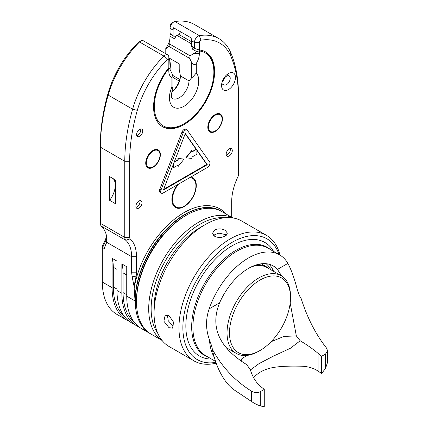 <?xml version="1.0" encoding="UTF-8"?>
<svg xmlns="http://www.w3.org/2000/svg" width="428" height="428" viewBox="0 0 428 428"><rect width="100%" height="100%" fill="white"/><g stroke="black" fill="none" stroke-linecap="round" stroke-linejoin="round"><path stroke-width="0.64" d="M168.835 57.85L179.209 63.836L179.209 69.416L180.429 75.933L188.973 80.865L191.412 78.078C192.787 77.056 194.414 75.339 196.297 72.926L196.297 63.376C194.97 65.313 193.344 64.853 191.412 61.996L189.684 58.411L190.096 55.827L196.746 51.638L192.311 49.076A3.451 1.99 -60 0 1 193.467 47.663M192.311 49.076L193.21 47.513M167.209 59.679L163.945 56.089A5.179 2.991 -60 0 1 167.765 54.88A5.179 2.991 -60 0 1 168.835 57.25L168.835 60.064A1.728 0.995 120 0 0 167.209 59.679A71.102 41.051 120 0 0 137.318 110.333A155.321 89.677 120 0 0 129.663 161.26L129.663 237.428A3.451 1.99 120 0 0 130.171 238.851A43.142 24.91 -60 0 1 136.5 256.682L136.5 272.181A20.71 11.957 -60 0 1 136.002 276.846L132.049 276.204L131.615 272.181L131.615 256.682A39.692 22.919 -60 0 0 125.795 240.279A6.902 3.986 -60 0 1 124.783 237.428L124.783 161.26A158.772 91.667 -60 0 1 132.605 109.199A74.552 43.046 -60 0 1 163.945 56.089L139.539 41.998A74.552 43.046 120 0 0 108.198 95.107A158.772 91.667 120 0 0 100.377 147.168L100.377 223.336A6.902 3.986 120 0 0 101.388 226.187L125.795 240.279L130.171 238.851M167.765 54.88L143.359 40.788A5.179 2.991 120 0 0 140.769 41.045A5.179 2.991 120 0 0 139.539 41.998L137.918 42.773A1.728 0.995 -60 0 1 138.33 42.452L140.769 41.045M109.654 176.62L115.512 180.001L115.512 203.723L109.654 200.341L109.654 176.62M139.036 326.971A70.759 40.853 -60 0 1 136.511 325.708A70.759 40.853 -60 0 1 121.857 293.319L116.972 290.5L116.972 261.112L112.093 258.293L112.093 287.68A70.759 40.853 120 0 0 126.747 320.074L116.983 314.436A70.759 40.853 -60 0 1 102.329 282.047L102.329 248.224L103.795 249.069L104.587 248.711L104.769 247.138L106.727 242.312L106.829 237.492A39.692 22.919 120 0 0 101.388 226.187M220.57 210.833A70.759 40.853 120 0 0 220.447 210.763A70.759 40.853 120 0 0 165.92 229.718A70.759 40.853 120 0 0 135.034 300.927L134.06 286.332L132.049 276.204M221.297 211.266A70.759 40.853 120 0 0 220.693 210.902A70.759 40.853 120 0 0 166.166 229.857A70.759 40.853 120 0 0 135.28 301.066A70.759 40.853 120 0 0 149.934 333.46L141.39 328.527A70.759 40.853 -60 0 1 126.736 296.133L126.736 266.746L121.857 263.932L121.857 293.319M116.972 290.5A70.759 40.853 120 0 0 131.626 322.889L136.511 325.708M126.747 320.074A70.759 40.853 120 0 0 129.272 321.337M231.682 214.407L231.928 217.392M194.462 47.652L195.179 48.653L191.771 46.684A1.728 0.995 -60 0 1 191.412 45.892L194.462 47.652L194.462 42.452A5.179 2.991 -60 0 1 199.357 35.647A74.552 43.046 -60 0 1 218.927 38.643A74.552 43.046 -60 0 1 230.697 52.569A158.772 91.667 -60 0 1 238.519 95.594L238.519 174.581A3.451 1.99 -60 0 1 238.011 176.593A43.142 24.91 120 0 0 231.682 201.727L231.682 217.226A20.71 11.957 120 0 0 231.682 217.247M218.927 38.643L194.521 24.551A74.552 43.046 120 0 0 174.95 21.555A5.179 2.991 120 0 0 173.72 22.021A5.179 2.991 120 0 0 170.055 28.36L170.055 25.546A1.728 0.995 120 0 1 171.28 23.433L173.72 22.021M191.412 45.892L191.412 40.692A5.179 2.991 -60 0 1 191.888 38.333L173.586 27.761A5.179 2.991 120 0 0 173.11 30.126L173.11 35.326A1.728 0.995 120 0 0 173.468 36.113A1.728 0.995 120 0 0 173.789 36.193A43.142 24.91 120 0 1 175.929 36.305M129.663 161.26L124.783 161.26L100.377 147.168L100.377 144.348A155.321 89.677 -60 0 1 108.027 93.422A71.102 41.051 -60 0 1 137.918 42.773M104.769 247.138A20.71 11.957 120 0 0 106.941 238.385M170.055 34.042L170.055 33.095M173.11 30.126L170.055 28.36L170.055 33.561L173.11 35.326M175.619 36.84L175.464 36.257M189.684 58.411L168.734 46.315L169.756 44.084L170.055 34.026M177.181 35.583A44.186 25.509 -60 0 1 177.32 35.604A1.621 0.936 120 0 0 178.84 34.427L180.53 31.774M191.412 43.795L176.555 35.219L174.496 38.793L170.055 36.23M170.055 36.829A12.942 7.474 -60 0 1 165.786 48.236L165.786 53.735M168.734 46.315L165.786 48.829M196.297 72.926A20.71 11.957 -60 0 1 193.734 96.477A20.71 11.957 -60 0 1 174.447 107.61A20.71 11.957 -60 0 1 171.89 87.018L172.869 88.109C169.761 98.793 172.987 98.606 172.307 98.456A13.808 7.972 120 0 0 182.949 94.759A13.808 7.972 120 0 0 188.973 80.865M180.429 75.933A13.808 7.972 -60 0 1 171.735 92.159M199.678 50.039L199.346 50.986A42.11 24.31 120 0 1 213.866 72.129A42.11 24.31 120 0 1 184.094 123.703A42.11 24.31 120 0 1 155.385 115.03A42.11 24.31 120 0 1 168.835 68.598L168.835 67.752L169.14 67.929L170.162 69.684L171.89 73.268L172.901 76.51L171.89 77.468L171.89 87.018M196.297 63.376A12.942 7.474 120 0 0 199.346 53.741L193.108 53.741M199.346 50.986L199.346 53.741M168.766 67.71L168.835 71.353A12.942 7.474 120 0 0 171.89 77.468M199.234 50.868L196.746 51.638M195.179 48.653L199.346 50.006L199.346 42.452A1.728 0.995 -60 0 1 200.978 40.184A71.102 41.051 -60 0 1 230.863 56.319A155.321 89.677 -60 0 1 238.519 98.413M168.835 60.064L168.835 67.619A43.142 24.91 120 0 0 162.517 126.683A43.142 24.91 120 0 0 205.665 101.773A43.142 24.91 120 0 0 205.665 51.954A43.142 24.91 120 0 0 199.346 50.006M205.296 51.751A43.142 24.91 -60 0 1 213.866 71.283L213.866 72.129M184.094 123.703L183.361 124.125A43.142 24.91 -60 0 1 162.159 126.469M134.06 286.332L136.002 276.846M160.372 154.636A10.352 5.976 120 0 0 158.226 149.896A10.352 5.976 120 0 0 150.249 152.673A10.352 5.976 120 0 0 145.729 163.089A10.352 5.976 120 0 0 147.874 167.829A10.352 5.976 120 0 0 155.851 165.058A10.352 5.976 120 0 0 160.372 154.636M222.453 118.797A10.352 5.976 120 0 0 220.308 114.051A10.352 5.976 120 0 0 212.331 116.828A10.352 5.976 120 0 0 207.81 127.25A10.352 5.976 120 0 0 209.955 131.99A10.352 5.976 120 0 0 217.932 129.213A10.352 5.976 120 0 0 222.453 118.797M139.672 136.339A4.312 2.493 120 0 0 142.492 132.541A4.312 2.493 120 0 0 141.829 129.085A4.312 2.493 120 0 0 139.672 129.299A4.312 2.493 120 0 0 136.853 133.097A4.312 2.493 120 0 0 137.516 136.553A4.312 2.493 120 0 0 139.672 136.339M138.94 201.021A4.312 2.493 -60 0 1 141.096 200.807A4.312 2.493 -60 0 1 141.759 204.263A4.312 2.493 -60 0 1 138.94 208.067A4.312 2.493 -60 0 1 136.783 208.281A4.312 2.493 -60 0 1 136.12 204.825A4.312 2.493 -60 0 1 138.94 201.021M229.242 148.885A4.312 2.493 120 0 0 226.423 152.684A4.312 2.493 120 0 0 227.086 156.145A4.312 2.493 120 0 0 229.242 155.931A4.312 2.493 120 0 0 232.062 152.127A4.312 2.493 120 0 0 231.398 148.671A4.312 2.493 120 0 0 229.242 148.885M228.509 89.559A9.839 5.682 120 0 0 234.94 80.892A9.839 5.682 120 0 0 233.431 73.011A9.839 5.682 120 0 0 228.509 73.498A9.839 5.682 120 0 0 222.084 82.165A9.839 5.682 120 0 0 223.593 90.046A9.839 5.682 120 0 0 228.509 89.559M187.036 130.01L185.816 129.31A3.451 1.99 120 0 0 181.98 132.108L159.783 189.31A3.451 1.99 -60 0 0 160.174 192.488L161.393 193.189A3.451 1.99 120 0 0 163.116 193.023L207.505 167.396A3.451 1.99 120 0 0 209.618 161.945L187.427 130.374A3.451 1.99 120 0 0 187.036 130.01A3.451 1.99 120 0 0 183.2 132.814L161.003 190.011A3.451 1.99 120 0 0 161.393 193.189M177.229 184.869A17.259 9.962 120 0 0 171.89 199.614A17.259 9.962 120 0 0 175.464 207.51A17.259 9.962 120 0 0 188.759 202.888A17.259 9.962 120 0 0 196.297 185.522A17.259 9.962 120 0 0 192.718 177.62A17.259 9.962 120 0 0 190.952 176.951M149.934 333.46A70.759 40.853 120 0 0 150.549 333.803M186.533 215.113L185.313 215.819A69.031 39.858 120 0 0 136.5 300.365L136.5 301.772A70.759 40.853 -60 0 1 186.533 215.113A70.759 40.853 -60 0 1 221.913 211.609L232.843 217.916M162.084 340.474L151.154 334.161A70.759 40.853 -60 0 1 136.5 301.772M232.693 217.895A70.759 40.853 120 0 0 163.357 259.507A70.759 40.853 120 0 0 161.987 340.356M224.673 217.761A69.031 39.858 120 0 0 165.438 260.706A69.031 39.858 120 0 0 157.862 333.482M133.836 321.706A69.031 39.858 -60 0 1 123.077 292.613L123.077 272.887A41.42 23.915 120 0 0 121.857 263.932M158.044 149.795A10.352 5.976 -60 0 1 160.008 154.422L160.008 154.989A9.662 5.58 120 0 0 153.171 151.041A9.662 5.58 120 0 0 146.339 162.881A9.662 5.58 120 0 0 153.171 166.824L153.171 166.824A9.662 5.58 120 0 0 160.008 154.989M152.684 167.107L153.171 166.824L152.684 167.107A10.352 5.976 -60 0 1 147.692 167.722M220.12 113.955A10.352 5.976 -60 0 1 222.089 118.583L222.089 119.145A9.662 5.58 120 0 0 215.252 115.202A9.662 5.58 120 0 0 208.42 127.036A9.662 5.58 120 0 0 215.252 130.984L215.252 130.984A9.662 5.58 120 0 0 222.089 119.145M214.765 131.262L215.252 130.984L214.765 131.262A10.352 5.976 -60 0 1 209.774 131.877M136.773 135.585A4.312 2.493 120 0 0 137.72 135.216A4.312 2.493 120 0 0 140.619 128.924M139.886 200.646A4.312 2.493 -60 0 1 136.987 206.938A4.312 2.493 -60 0 1 136.04 207.312M226.342 155.177A4.312 2.493 120 0 0 227.289 154.802A4.312 2.493 120 0 0 230.189 148.511M221.586 84.787A9.839 5.682 120 0 0 222.539 84.059M227.717 75.093A9.839 5.682 120 0 0 227.873 73.9M226.556 84.626A5.179 2.991 -60 0 1 223.972 84.883A5.179 2.991 -60 0 1 223.175 80.737A5.179 2.991 -60 0 1 226.556 76.173A5.179 2.991 120 0 1 229.146 75.917A5.179 2.991 120 0 1 229.943 80.068A5.179 2.991 120 0 1 226.556 84.626M207.275 164.705L163.346 190.069L185.313 133.456L207.275 164.705L206.788 164.427L163.63 189.342M173.035 165.101L173.276 167.851L178.16 165.031L178.16 166.439L184.077 159.077L178.16 158.547L178.16 159.96L174.126 162.287M177.914 165.171L178.16 166.439M184.077 159.077L177.914 158.408L177.914 159.815L174.266 161.923M185.206 133.723L196.152 149.292L191.974 151.699M191.974 150.57L191.733 150.431L185.811 157.793L191.974 158.462L191.974 157.055L196.859 154.235L196.859 150.089L196.393 149.431L191.974 151.983L191.974 150.57L186.057 157.937M196.859 150.292L206.788 164.427M173.276 164.47L173.276 167.851M192.536 177.518A17.259 9.962 -60 0 1 195.928 185.308L195.928 185.875A16.569 9.566 120 0 0 189.946 177.529M178.476 184.152A16.569 9.566 120 0 0 172.88 202.605A16.569 9.566 120 0 0 184.211 206.162L183.724 206.446A17.259 9.962 -60 0 1 175.282 207.403M183.724 206.446L184.211 206.162A16.569 9.566 120 0 0 195.928 185.875M168.835 68.416L168.177 68.453M169.344 58.144L169.804 61.017L170.098 69.539M169.975 69.277A19.784 11.422 120 0 0 169.804 61.017M171.783 91.908A15.531 8.967 120 0 0 180.413 75.248M172.901 77.388L179.209 81.031M172.741 75.424L179.712 79.448M106.679 236.614L102.329 246.298L102.329 248.224L106.904 238.038M112.093 258.293A41.42 23.915 -60 0 1 113.313 267.249L113.313 286.974A69.031 39.858 120 0 0 124.077 316.067M109.654 200.341A17.259 9.962 120 0 0 113.334 178.744M259.994 280.072A43.142 24.91 120 0 0 229.488 332.909A43.142 24.91 120 0 0 259.994 350.527L259.994 350.527A43.142 24.91 120 0 0 290.505 297.685A43.142 24.91 120 0 0 259.994 280.072M290.505 297.685L290.505 296.278A44.87 25.905 120 0 0 281.212 275.734A44.87 25.905 120 0 0 258.774 277.954A44.87 25.905 120 0 0 229.462 317.496A44.87 25.905 120 0 0 236.342 353.453A44.87 25.905 120 0 0 258.774 351.233A44.87 25.905 120 0 0 258.774 351.228L259.994 350.527L258.774 351.228M251.568 266.772A44.87 25.905 -60 0 1 267.179 267.634L281.212 275.734M256.859 264.729A45.218 26.108 -60 0 1 266.441 266.805A45.218 26.108 -60 0 1 269.051 268.714M261.112 263.819A45.218 26.108 -60 0 1 262.466 264.515L266.441 266.805M242.055 361.724L241.141 360.809L241.9 358.621L247.09 355.401M281.758 276.065L277.451 269.426A49.359 28.499 -60 0 0 273.203 265.932A49.359 28.499 -60 0 0 248.524 268.372A49.359 28.499 -60 0 0 219.596 302.831C211.421 323.076 214.851 344.904 246.662 364.592L250.31 369.583C252.445 376.827 255.917 382.466 260.727 386.5A75.933 43.843 -120 0 0 264.269 389.4L260.288 391.7L260.288 405.899C257.169 404.829 254.291 403.395 251.648 401.587L235.149 390.555C228.734 386.495 223.084 379.074 218.189 368.289C215.338 361.382 213.385 355.021 212.325 349.205C221.795 366.791 234.902 380.813 251.648 391.267C254.767 392.909 257.645 393.054 260.288 391.7M271.09 341.71L283.978 336.413L296.342 335.91L300.199 340.779L290.366 348.274L273.433 356.112L258.994 363.65L250.417 369.969M296.342 335.91L290.173 303.061M212.325 349.205L212.256 348.777C212.111 347.381 211.197 344.433 209.511 339.939C205.691 329.565 205.579 319.202 209.169 308.85A62.13 35.872 -60 0 1 248.524 257.945A62.13 35.872 -60 0 1 279.591 254.869A62.13 35.872 -60 0 1 287.878 263.407C291.286 269.72 294.394 278.355 297.203 289.312C298.616 293.961 299.793 296.754 300.734 297.69L300.975 298.022C307.122 317.528 315.634 334.204 326.51 348.05L327.623 350.858L325.601 353.988L321.621 356.289A75.933 43.843 -120 0 1 318.084 353.384C313.376 349.291 307.416 345.091 300.199 340.779M212.256 348.777L212.202 348.494M321.621 356.289L321.621 373.489L318.084 371.108C313.296 367.903 307.448 366.261 300.536 366.181C290.655 366.004 276.788 365.999 268.04 368.754C262.664 370.386 258.293 372.911 254.933 376.319L253.638 377.764M321.621 373.489A79.389 45.833 120 0 0 325.601 368.187L325.601 353.988M327.623 350.858L327.623 362.125L325.601 368.187M260.288 405.899A79.389 45.833 120 0 0 264.269 406.6L264.269 389.4M211.507 359.044A65.516 37.825 -60 0 1 187.079 313.012A65.516 37.825 -60 0 1 232.174 245.742A65.516 37.825 -60 0 1 273.631 251.434M279.056 254.564A69.721 40.253 120 0 0 232.174 242.307A69.721 40.253 120 0 0 183.564 317.779A69.721 40.253 120 0 0 215.915 362.366M279.955 255.083A72.482 41.848 120 0 0 266.462 235.336A72.482 41.848 120 0 0 230.221 238.926A72.482 41.848 120 0 0 182.868 302.799A72.482 41.848 120 0 0 193.98 360.879A72.482 41.848 120 0 0 216.188 363.131M266.462 235.336L241.569 220.96A72.482 41.848 120 0 0 205.322 224.55A72.482 41.848 120 0 0 205.322 224.556A72.482 41.848 120 0 0 154.069 313.328A72.482 41.848 120 0 0 169.081 346.509L193.98 360.879M214.722 229.975C218.221 228.424 221.72 228.525 225.214 230.291L227.391 233.164L225.214 236.037C221.72 237.802 218.221 237.904 214.722 236.347L212.55 233.164L214.722 229.975M168.985 315.564L165.138 315.276L163.908 321.273L168.985 327.682L172.559 328.132L173.602 322.241L168.985 315.564M205.322 224.55L200.443 227.37A65.58 37.862 120 0 0 154.069 307.689L154.069 313.328M213.395 235.277L218.842 233.116L225.214 234.539L226.268 235.288M167.396 314.955L168.247 320.754L172.666 325.558L173.838 326.099M108.027 93.422L108.198 95.107L132.605 109.199L137.318 110.333M100.377 223.336L124.783 237.428L129.663 237.428M106.727 242.312L131.615 256.682L136.5 256.682M112.093 287.68L102.329 282.047M135.034 300.927L126.736 296.133M200.978 40.184L199.357 35.647L174.95 21.555M199.346 42.452L194.462 42.452L191.412 40.692M175.416 36.589A42.549 24.567 -60 0 1 175.742 36.631M178.84 34.427L191.412 41.682M177.32 35.604L191.412 43.742M190.096 55.827L169.756 44.084M191.412 78.078L191.412 61.996M134.06 288.895A72.139 41.65 -60 0 1 174.121 219.468A72.139 41.65 -60 0 1 226.492 214.251M230.863 56.319L230.697 52.569M126.736 275.001L123.077 272.887M126.736 294.726L123.077 292.613M136.5 272.181L131.615 272.181M181.98 132.108L183.2 132.814M161.003 190.011L159.783 189.31M103.795 249.069L105.39 245.517M113.313 286.974L116.972 289.093M113.313 267.249L116.972 269.362M270.785 269.715A47.979 27.702 120 0 0 266.12 263.712M227.503 349.178A49.359 28.499 120 0 0 228.68 349.034M273.551 271.315A49.359 28.499 120 0 0 269.057 264.231M287.878 263.407L277.451 269.426M219.596 302.831L209.169 308.85M279.591 254.869L267.907 248.128A62.13 35.872 120 0 0 236.845 251.204A62.13 35.872 120 0 0 196.254 305.95A62.13 35.872 120 0 0 205.782 355.738L215.578 361.393M209.511 339.939A62.13 35.872 120 0 0 214.214 357.096M318.084 353.384L318.084 371.108M251.648 391.267L251.648 401.587M270.325 249.524A62.499 36.086 120 0 0 235.865 250.337A62.499 36.086 120 0 0 194.178 308.502A62.499 36.086 120 0 0 208.201 357.134M173.468 36.113L170.055 34.149M172.901 76.51L172.901 87.965M221.741 83.599L223.972 84.883M226.915 74.633L229.146 75.917M100.377 144.348L100.377 147.168M236.342 353.453L226.15 347.568M200.443 227.37L205.322 224.556"/></g></svg>
